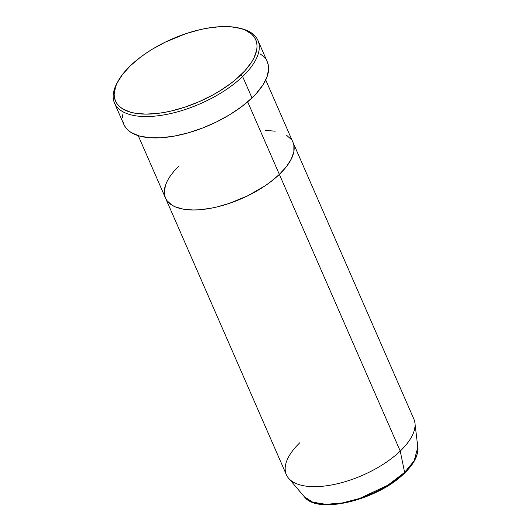 <?xml version="1.0" encoding="UTF-8"?>
<svg xmlns="http://www.w3.org/2000/svg" width="531" height="531" viewBox="0 0 531 531"><rect width="100%" height="100%" fill="white"/><g stroke="black" fill="none" stroke-linecap="round" stroke-linejoin="round"><path stroke-width="0.8" d="M118.008 81.289L117.099 82.969A78.256 34.92 -23.6 0 0 150.618 116.428A78.256 34.92 -23.6 0 0 242.634 76.524L240.755 74.99A76.517 34.143 156.4 0 1 150.784 114.006A76.517 34.143 156.4 0 1 118.008 81.289A76.517 34.143 156.4 0 1 130.46 65.678L122.661 74.267L117.278 82.697L115.566 86.752L114.165 94.359L114.504 97.83L115.519 101.043L117.212 103.95L119.561 106.539L122.548 108.782L130.307 112.134L135.007 113.209L145.819 114.125L158.158 113.355L164.756 112.346L171.553 110.933L185.492 106.95L199.43 101.56L212.838 94.969L219.184 91.299L230.839 83.4L236.043 79.238L244.944 70.703L251.568 62.154L253.937 57.979L256.692 50.02L257.05 46.316L256.719 42.838L255.696 39.633L254.004 36.719L251.654 34.13L245.076 30.021L240.908 28.541L231.018 26.796L225.396 26.55L219.389 26.723L206.459 28.329L199.663 29.743L185.724 33.725L164.982 42.274L152.032 49.37L146.018 53.239L140.376 57.275L130.46 65.678A76.517 34.143 156.4 0 1 239.574 28.183A76.517 34.143 156.4 0 1 240.755 74.99L242.634 76.524A78.256 34.92 156.4 0 1 168.287 114.072A78.256 34.92 156.4 0 1 114.517 103.094A78.256 34.92 156.4 0 1 117.57 82.126M138.239 135.664L286.362 474.707A69.561 31.037 -23.6 0 0 334.152 484.458A69.561 31.037 -23.6 0 0 400.241 451.084L404.622 472.417L387.756 485.268L359.48 498.509L342.369 502.943L325.901 504.337L312.646 502.14L304.389 496.81A62.452 27.864 -23.6 0 0 349.106 501.516A62.452 27.864 -23.6 0 0 404.622 472.417A1.739 0.989 46.2 0 1 404.456 473.201A1.739 0.989 -133.8 0 0 404.622 472.417L400.241 451.084L279.359 174.407L286.455 166.601L291.34 158.935L293.849 151.7L293.869 145.175L292.946 142.262L293.869 145.175L293.849 151.7L291.34 158.935L286.455 166.601L279.359 174.407L247.658 101.833L279.359 174.407L270.345 182.047L265.221 185.711L247.977 195.68L229.12 203.453L216.449 207.077L210.269 208.358L198.514 209.818L193.052 209.977L183.228 209.148L175.164 206.818L171.898 205.119L167.046 200.731L165.506 198.083L164.583 195.169L165.506 198.083L167.046 200.731L171.898 205.119L175.164 206.818L183.228 209.148L193.052 209.977L198.514 209.818L210.269 208.358L216.449 207.077L229.12 203.453L247.977 195.68L265.221 185.711L270.345 182.047L279.359 174.407A69.561 31.037 -23.6 0 0 292.973 142.321A69.561 31.037 156.4 0 1 279.359 174.407A69.561 31.037 156.4 0 1 213.27 207.774A69.561 31.037 156.4 0 1 165.48 198.023A69.561 31.037 -23.6 0 0 213.27 207.774A69.561 31.037 -23.6 0 0 279.359 174.407L400.241 451.084A69.561 31.037 156.4 0 1 338.4 483.502A69.561 31.037 156.4 0 1 288.592 478.252A69.561 31.037 156.4 0 1 299.969 442.622M114.517 103.094L123.862 124.486A78.256 34.92 -23.6 0 0 177.633 135.465A78.256 34.92 -23.6 0 0 251.979 97.916L242.634 76.524L251.979 97.916A78.256 34.92 -23.6 0 0 267.292 61.822L257.947 40.429A78.256 34.92 156.4 0 1 242.634 76.524A78.256 34.92 -23.6 0 0 241.426 28.647L239.574 28.183M164.278 192.01L165.546 185.093L167.106 181.41L165.546 185.093L164.278 192.01M179.086 165.938L175.283 169.84L179.086 165.938A69.561 31.037 156.4 0 0 165.48 198.023M265.394 130.367L275.224 131.197L265.394 130.367M286.554 135.219L291.406 139.613L286.554 135.219M240.483 28.422A78.256 34.92 156.4 0 1 257.947 40.429M267.259 61.755L268.301 65.034L268.64 68.585L267.212 76.364L263.031 84.787L256.261 93.529L251.979 97.916L241.837 106.512L229.916 114.596L216.675 121.851L202.623 128.011L188.299 132.823L174.254 136.115L161.032 137.761L149.131 137.688L139.022 135.903L131.084 132.471L128.031 130.181L125.628 127.533L123.896 124.559L122.853 121.274M122.515 117.723L122.88 113.933M260.071 53.837L263.124 56.127L265.533 58.775M403.872 473.373A1.739 0.989 46.2 0 0 404.456 473.201C414.007 464.014 418.461 455.359 417.817 447.248L414.1 460.875L404.622 472.417A62.452 27.864 -23.6 0 0 417.817 447.248L414.937 423.054A69.561 31.037 156.4 0 1 400.241 451.084A69.561 31.037 -23.6 0 0 413.848 419.005L265.726 79.969M328.477 504.45L338.274 503.839L354.423 500.481L365.54 496.744L376.452 491.958M381.703 489.237L391.52 483.25L400.128 476.745M404.456 473.201C378.118 499.737 317.73 515.07 304.389 496.81L288.592 478.252"/></g></svg>
